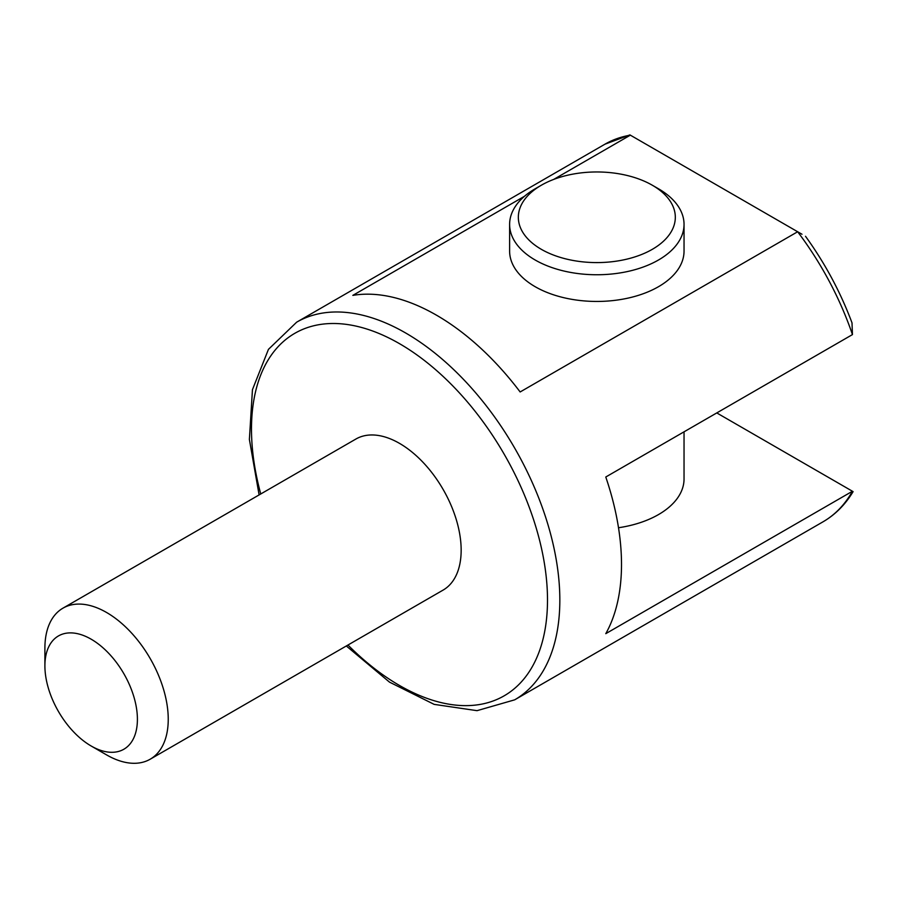 <?xml version="1.0" encoding="UTF-8"?>
<svg xmlns="http://www.w3.org/2000/svg" width="898" height="898" viewBox="0 0 898 898"><rect width="100%" height="100%" fill="white"/><g stroke="black" fill="none" stroke-linecap="round" stroke-linejoin="round"><path stroke-width="1.35" d="M541.326 185.235L535.163 188.793A87.207 50.355 0 0 0 509.615 224.399A87.207 50.355 0 0 0 535.163 260.005A87.207 50.355 0 0 0 630.205 270.915A87.207 50.355 0 0 0 684.04 224.399A87.207 50.355 0 0 0 658.503 188.793L652.33 185.235A78.496 45.315 0 0 0 541.326 185.235A78.496 45.315 0 0 0 541.326 249.318A78.496 45.315 0 0 0 652.33 249.318A78.496 45.315 0 0 0 652.33 185.235M805.517 236.286C825.026 263.294 840.517 292.153 852.011 322.876L852.449 334.595L605.78 477.006A218.034 125.877 60 0 1 605.78 633.662L852.449 491.251L716.772 412.923M524.488 196.28L352.847 295.375A218.034 125.877 60 0 1 520.144 391.966L797.649 231.751L629.902 134.902L604.983 144.174A218.034 125.877 -120 0 1 630.351 135.16L553.684 179.42M823.017 521.817C835.286 514.666 845.31 504.609 853.1 491.633L852.449 491.251A218.034 125.877 -120 0 1 823.017 521.817L514.677 699.834A218.034 125.877 -120 0 0 559.836 600.021A218.034 125.877 -120 0 0 464.659 380.606A218.034 125.877 -120 0 0 296.643 322.191L604.983 144.174M801.981 234.243L797.649 231.751A218.034 125.877 -120 0 1 852.449 334.595M684.04 431.815L684.04 478.971A87.207 50.355 180 0 1 658.503 514.576A87.207 50.355 180 0 1 618.498 527.743M684.04 224.399L684.04 251.103A87.207 50.355 180 0 1 596.833 301.447A87.207 50.355 180 0 1 509.615 251.103L509.615 224.399M137.405 719.298A65.408 37.761 -120 0 0 91.147 639.185A65.408 37.761 -120 0 0 44.9 665.889A65.408 37.761 -120 0 0 91.147 745.991A65.408 37.761 -120 0 0 137.405 719.298M91.147 745.991L106.57 754.892A87.207 50.355 -120 0 0 150.179 759.214A87.207 50.355 -120 0 0 168.24 719.298A87.207 50.355 -120 0 0 130.165 631.53A87.207 50.355 -120 0 0 62.961 608.159A87.207 50.355 -120 0 0 44.9 648.087L44.9 665.889M150.179 759.214L443.096 590.098A87.207 50.355 -120 0 0 461.157 550.171A87.207 50.355 -120 0 0 423.093 462.403A87.207 50.355 -120 0 0 355.889 439.043L62.961 608.159M347.964 645.022A209.313 120.848 -120 0 0 547.499 600.021A209.313 120.848 -120 0 0 373.321 331.25A209.313 120.848 -120 0 0 260.746 493.967M296.643 322.191L268.446 349.356L252.45 389.665L249.386 439.459L259.107 494.91M346.325 645.976L389.485 682.121L434.138 704.369L477.04 710.666L514.677 699.834"/></g></svg>
